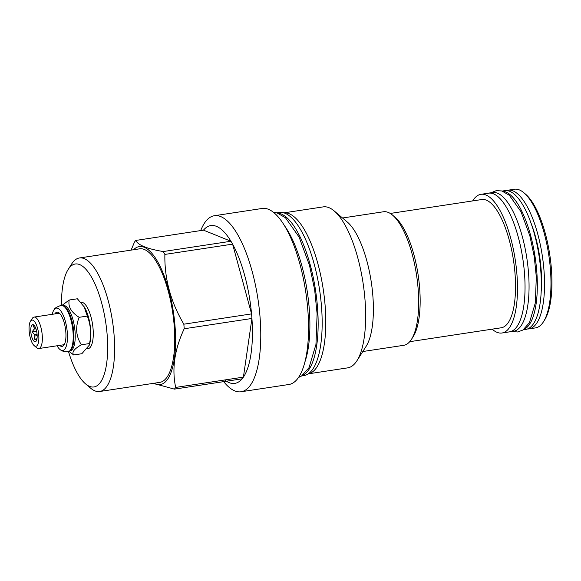<?xml version="1.0" encoding="UTF-8"?>
<svg xmlns="http://www.w3.org/2000/svg" width="581" height="581" viewBox="0 0 581 581"><rect width="100%" height="100%" fill="white"/><g stroke="black" fill="none" stroke-linecap="round" stroke-linejoin="round"><path stroke-width="0.87" d="M37.169 335.665L34.969 336A6.957 2.389 81.4 0 1 34.766 335.302A6.957 2.389 -98.6 0 1 34.584 334.569L32.122 331.853L36.61 331.17M34.969 336L34.126 339.217L36.944 339.435M34.126 339.217L36.981 338.781M31.592 336.319A8.65 2.97 -98.6 0 0 35.855 341.446A8.65 2.97 -98.6 0 0 36.334 330.052A8.65 2.97 -98.6 0 0 33.313 324.735A8.65 2.97 -98.6 0 0 30.909 327.815A8.65 2.97 -98.6 0 0 31.592 336.319M34.439 325.723L33.023 325.665L34.315 327.909A6.957 2.389 -98.6 0 0 34.141 329.107L32.122 331.853M35.543 327.72L34.315 327.909M37.082 334.191L34.584 334.569M35.964 328.831L34.141 329.107M30.328 337.982A13.232 4.546 81.4 0 1 30.466 321.264A13.232 4.546 81.4 0 1 37.598 328.388A13.232 4.546 81.4 0 1 38.499 342.202A13.232 4.546 81.4 0 1 34.17 345.608A13.232 4.546 81.4 0 1 30.328 337.982M30.466 321.264L32.253 318.468A15.912 5.469 81.4 0 1 34.061 317.081A15.912 5.469 81.4 0 1 40.823 327.038A15.912 5.469 81.4 0 1 38.84 348.542A15.912 5.469 81.4 0 1 36.697 347.75L34.17 345.608M64.549 344.068A15.912 5.469 81.4 0 1 63.213 344.838L38.84 348.542M59.625 345.383A17.292 5.941 -98.6 0 0 64.106 344.889A17.292 5.941 -98.6 0 0 64.28 323.029A17.292 5.941 -98.6 0 0 59.269 313.065A17.292 5.941 -98.6 0 0 54.839 313.922M34.061 317.081L58.427 313.377A15.912 5.469 81.4 0 1 59.937 313.711M57.054 345.775A21.417 7.357 -98.6 0 0 60.242 349.704A21.417 7.357 -98.6 0 0 66.946 343.524A21.417 7.357 -98.6 0 0 65.413 321.533A21.417 7.357 -98.6 0 0 54.149 309.608A21.417 7.357 -98.6 0 0 52.275 314.314M61.499 305.301A62.174 21.366 81.4 0 1 68.159 269.468A62.174 21.366 81.4 0 1 101.653 302.948A62.174 21.366 81.4 0 1 105.902 367.86A62.174 21.366 81.4 0 1 85.545 383.874A62.174 21.366 81.4 0 1 68.536 351.636A23.436 8.054 -98.6 0 0 71.187 349.588A23.436 8.054 -98.6 0 0 71.427 319.971A23.436 8.054 -98.6 0 0 64.629 306.47A23.436 8.054 -98.6 0 0 61.47 305.301L60.99 305.374C56.444 307.117 54.164 308.526 54.149 309.608M64.629 306.47L65.079 306.848A22.957 7.887 -98.6 0 1 71.739 320.08A22.957 7.887 81.4 0 1 71.499 349.094L71.187 349.588M70.04 350.924L70.17 350.909A22.957 7.887 81.4 0 0 73.024 319.884A22.957 7.887 -98.6 0 0 63.271 305.512L63.14 305.533M69.103 351.483L73.685 354.962C71.565 352.282 74.136 348.89 81.384 344.787C75.958 336.341 75.218 327.183 79.154 317.313C71.158 312.258 67.846 306.499 69.226 300.021L62.167 305.286M73.685 354.962L81.848 353.72L89.336 345.114L89.866 343.022A23.436 8.054 81.4 0 0 88.53 317.371A23.436 8.054 -98.6 0 0 84.419 307.189L77.382 298.779L69.226 300.021M89.336 345.114L89.547 343.545C91.486 333.981 90.738 324.823 87.317 316.071L84.034 306.557M87.317 316.071L79.154 317.313M89.547 343.545L81.384 344.787M87.361 348.774L88.101 348.665A23.436 8.054 -98.6 0 0 91.014 316.994A23.436 8.054 -98.6 0 0 81.064 302.323L80.897 302.352M68.159 269.468L71.724 263.876A67.534 23.211 81.4 0 1 79.415 257.971A67.534 23.211 81.4 0 1 108.102 300.246A67.534 23.211 81.4 0 1 99.707 391.507A67.534 23.211 81.4 0 1 90.607 388.152L85.545 383.874M79.415 257.971L139.549 248.835A67.534 23.211 81.4 0 1 168.236 291.11A67.534 23.211 81.4 0 1 159.84 382.371L99.707 391.507M153.871 383.278A69.785 23.981 -98.6 0 0 167.161 379.88A69.785 23.981 -98.6 0 0 169.434 292.504A69.785 23.981 -98.6 0 0 133.579 249.743M153.304 383.358L174.394 389.125A79.815 27.43 -98.6 0 0 175.048 388.304A79.815 27.43 -98.6 0 0 175.68 387.425C171.715 368.906 174.561 349.348 184.206 328.759A79.815 27.43 -98.6 0 0 183.836 324.183C170.712 301.967 164.394 278.713 164.881 254.42A79.815 27.43 -98.6 0 0 163.225 251.544C147.262 248.879 138.104 245.175 135.743 240.447A79.815 27.43 -98.6 0 0 135.097 241.26A79.815 27.43 -98.6 0 0 134.458 242.139L131.11 250.113M183.836 324.183L251.558 313.893L232.603 244.129A79.815 27.43 81.4 0 0 230.947 241.253A79.815 27.43 -98.6 0 0 203.466 230.156L135.743 240.447M223.678 381.63A89.024 30.597 -98.6 0 0 241.1 391.754L288.873 384.499A89.024 30.597 -98.6 0 0 297.777 378.492A89.024 30.597 -98.6 0 0 303.202 277.798A89.024 30.597 -98.6 0 0 262.125 208.47L214.353 215.733A89.024 30.597 81.4 0 0 205.449 221.739A89.024 30.597 -98.6 0 0 200.721 230.57M241.1 391.754A89.024 30.597 -98.6 0 0 250.012 385.748A89.024 30.597 81.4 0 0 255.429 285.06A89.024 30.597 81.4 0 0 214.353 215.733M224.694 379.981A79.815 27.43 -98.6 0 0 242.117 378.834A79.815 27.43 -98.6 0 0 242.771 378.013A79.815 27.43 81.4 0 0 243.403 377.134L175.68 387.425M242.117 378.834L174.394 389.125M184.206 328.759L251.929 318.468L243.403 377.134A79.815 27.43 -98.6 0 0 251.929 318.468A79.815 27.43 81.4 0 0 251.558 313.893A79.815 27.43 -98.6 0 0 232.603 244.129L164.881 254.42M203.466 230.156L230.947 241.253L163.225 251.544M284.262 225.392A82.451 28.338 81.4 0 1 304.981 361.767M302.229 375.573A82.495 28.353 81.4 0 0 310.189 264.733A82.495 28.353 -98.6 0 0 277.522 213.024M301.662 375.951L303.95 375.602A82.495 28.353 81.4 0 0 314.205 264.123A82.495 28.353 -98.6 0 0 279.163 212.486L276.876 212.835M283.877 212.878A81.413 27.975 81.4 0 1 321.068 277.115A81.413 27.975 81.4 0 1 315.948 368.427A81.413 27.975 -98.6 0 1 308.337 373.823M308.308 373.844L347.663 367.867A81.413 27.975 -98.6 0 0 355.804 362.37A81.413 27.975 81.4 0 0 356.937 360.743A81.413 27.975 81.4 0 0 363.089 283.172A81.413 27.975 81.4 0 0 334.169 210.932A81.413 27.975 81.4 0 0 323.196 206.887L283.848 212.864M334.169 210.932L347.271 222.007A67.534 23.211 81.4 0 1 371.259 281.93A67.534 23.211 81.4 0 1 366.153 346.276L356.937 360.743M362.813 351.527L403.744 345.303A67.534 23.211 -98.6 0 0 410.498 340.749A67.534 23.211 81.4 0 0 411.435 339.398A67.534 23.211 81.4 0 0 416.541 275.053A67.534 23.211 81.4 0 0 392.553 215.123A67.534 23.211 81.4 0 0 383.453 211.767L342.521 217.991M392.553 215.123L395.08 217.265A64.854 22.289 81.4 0 1 418.117 274.813A64.854 22.289 81.4 0 1 413.214 336.602L411.435 339.398M409.736 341.686L501.207 327.786A64.854 22.289 -98.6 0 0 507.692 323.406A64.854 22.289 81.4 0 0 511.643 250.055A64.854 22.289 81.4 0 0 481.714 199.544L390.25 213.445M492.136 329.158A70.127 24.097 -98.6 0 0 501.999 333A70.127 24.097 -98.6 0 0 509.014 328.265A70.127 24.097 -98.6 0 0 513.284 248.944A70.127 24.097 -98.6 0 0 480.923 194.33A70.127 24.097 -98.6 0 0 473.907 199.065A70.127 24.097 -98.6 0 0 472.651 200.924M501.999 333L509.544 331.853A70.127 24.097 -98.6 0 0 516.56 327.118A70.127 24.097 -98.6 0 0 520.83 247.804A70.127 24.097 -98.6 0 0 488.476 193.182L480.923 194.33M508.709 331.976A70.17 24.119 81.4 0 0 509.552 331.896A70.17 24.119 81.4 0 0 518.274 237.07A70.17 24.119 -98.6 0 0 488.468 193.146A70.17 24.119 -98.6 0 0 487.633 193.313M509.552 331.896L513.568 331.286A70.17 24.119 81.4 0 0 522.29 236.46A70.17 24.119 -98.6 0 0 492.477 192.536L488.468 193.146M523.612 329.55A70.17 24.119 81.4 0 0 530.555 235.203A70.17 24.119 -98.6 0 0 502.587 191.2M523.241 329.812L525.849 329.42A70.17 24.119 81.4 0 0 534.571 234.593A70.17 24.119 -98.6 0 0 504.766 190.67L502.151 191.062M533.561 231.027A62.559 21.497 81.4 0 1 541.354 282.322M541.245 291.168A62.131 21.352 -98.6 0 0 530.823 222.617M527.533 328.977A70.127 24.097 -98.6 0 0 529.051 328.89A70.127 24.097 -98.6 0 0 537.766 234.121A70.127 24.097 -98.6 0 0 507.983 190.219A70.127 24.097 -98.6 0 0 506.509 190.583M529.051 328.89L535.479 327.909A70.127 24.097 -98.6 0 0 543.467 321.78A70.127 24.097 -98.6 0 0 544.194 233.148A70.127 24.097 81.4 0 0 523.851 192.732A70.127 24.097 81.4 0 0 514.403 189.246L507.983 190.219M523.851 192.732L525.485 194.112A68.398 23.509 81.4 0 1 545.327 233.526A68.398 23.509 -98.6 0 1 544.615 319.971L543.467 321.78M68.514 351.636L68.035 351.716A23.436 8.054 -98.6 0 0 70.947 320.044A23.436 8.054 -98.6 0 0 60.99 305.374M68.035 351.716C63.06 352.122 60.693 350.009 60.242 349.704M273.382 212.29L276.81 212.813L285.438 217.715L299.077 237.019L309.484 265.343L314.655 289.817L317.11 313.863L315.955 344.41L309.027 367.657L301.575 376.009L298.489 377.505M491.076 192.747L496.203 190.655L501.766 190.953L509.326 195.238L521.019 211.76L529.85 235.813L534.237 256.562L536.314 276.941L535.341 302.875L529.4 322.76L522.871 330.052L517.649 331.976L512.159 331.497"/></g></svg>
